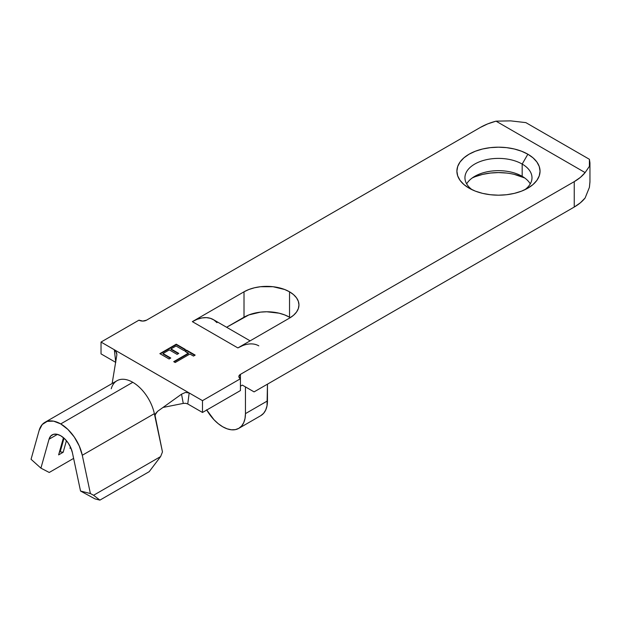 <?xml version="1.0" encoding="UTF-8"?>
<svg xmlns="http://www.w3.org/2000/svg" width="621" height="621" viewBox="0 0 621 621"><rect width="100%" height="100%" fill="white"/><g stroke="black" fill="none" stroke-linecap="round" stroke-linejoin="round"><path stroke-width="0.93" d="M111.237 388.762A31.648 18.273 60 0 1 132.793 382.303A31.648 18.273 -120 0 0 116.965 380.735L44.898 422.35A31.648 18.273 60 0 1 60.718 423.918L132.793 382.303A31.648 18.273 60 0 1 154.35 413.648L154.963 416.536L155.498 413.64L157.594 411.327L181.534 394.188L157.594 411.327L154.971 415.069L162.469 451.933L154.35 413.648A31.648 18.273 -120 0 0 132.793 382.303L60.718 423.918A31.648 18.273 60 0 1 82.282 455.263L154.35 413.648L82.282 455.263L79.232 445.925L74.256 436.99L67.86 429.39L60.718 423.918L53.585 421.139L47.188 421.364L42.212 424.547L39.162 430.369A31.648 18.273 60 0 1 44.898 422.35M466.666 183.886A33.526 19.36 180 0 1 474.762 176.333A33.526 19.36 180 0 1 522.176 176.333L522.176 176.333A33.526 19.36 0 0 0 466.666 183.886M514.374 174.416L524.714 177.971A41.576 24.002 0 0 0 472.224 177.971M522.176 164.068A33.526 19.36 0 0 0 476.144 163.307A33.526 19.36 0 0 0 472.224 189.801A33.526 19.36 180 0 1 464.935 177.753A33.526 19.36 180 0 1 485.638 159.869A33.526 19.36 180 0 1 522.176 164.068L522.176 176.333L522.176 164.068A33.526 19.36 180 0 1 531.995 177.753A33.526 19.36 180 0 1 524.714 189.801A33.526 19.36 0 0 0 522.176 164.068L527.866 154.21L522.176 164.068M469.072 188.155L469.072 188.155A41.576 24.002 180 0 1 469.072 154.21A41.576 24.002 180 0 1 527.866 154.21L533.035 157.85L536.878 161.996L539.245 166.506L540.045 171.186L539.245 175.867L536.878 180.369L533.035 184.522L527.866 188.155L521.562 191.144L514.374 193.364L506.581 194.73L498.469 195.188L490.357 194.73L482.556 193.364L475.368 191.144L469.072 188.155L463.895 184.522L460.06 180.369L457.693 175.867L456.893 171.186L457.693 166.506L460.06 161.996L463.895 157.85L469.072 154.21L475.368 151.229L482.556 149.009L490.357 147.643L498.469 147.185L506.581 147.643L514.374 149.009L521.562 151.229L527.866 154.21A41.576 24.002 180 0 1 527.866 188.155A41.576 24.002 180 0 1 469.072 188.155M52.141 434.894A17.163 9.913 60 0 0 49.028 439.241L40.916 468.149L31.05 459.276L39.162 430.369L31.05 459.276L40.916 468.149L49.238 472.472L73.612 458.399L49.238 472.472L40.916 468.149L49.028 439.241L57.458 434.374L49.028 439.241L50.681 436.082L53.383 434.358L56.853 434.234L60.718 435.74A17.163 9.913 60 0 1 72.416 452.74L80.528 491.025L94.966 498.873L99.896 500.13L149.211 471.665L99.896 500.13L93.577 495.271L160.629 456.559L149.211 471.665L160.629 456.559L93.577 495.271L90.394 493.54L82.282 455.263L90.394 493.54L80.528 491.025L90.394 493.54L93.577 495.271L99.896 500.13L94.966 498.873L80.528 491.025L72.416 452.74L70.763 447.679L68.062 442.835L64.592 438.705L60.718 435.74A17.163 9.913 60 0 0 52.141 434.894L52.249 434.832M183.265 403.417L181.534 394.188L185.423 392.456L189.18 392.953L187.752 403.96L185.663 403.301L183.265 403.417L163.02 407.446L183.265 403.417L181.534 394.188L185.423 392.456L189.18 392.953L202.493 400.646L202.493 412.468L187.752 403.96L189.18 392.953L114.342 349.755L115.77 362.4L101.029 353.885L101.029 342.062L114.342 349.755L115.77 362.4L101.029 353.885L101.029 342.062L138.957 320.164A5.364 3.097 180 0 0 146.548 320.164L480.351 127.437A53.647 30.972 180 0 1 496.032 121.157L510.641 120.87L525.871 122.624L589.414 159.302L589.399 166.335L585.114 172.591L496.032 121.157L487.702 123.889L480.351 127.437L146.548 320.164L142.752 321.073L138.957 320.164L101.029 342.062L114.342 349.755L202.493 400.646L240.428 378.748L238.86 376.559L240.428 374.362L574.239 181.643L580.379 177.396L585.114 172.591A53.647 30.972 180 0 1 574.239 181.643L574.239 207.049L580.379 202.803L585.114 197.998L589.399 187.379L589.95 182.015L589.95 162.873L589.399 166.335L585.114 172.591L496.032 121.157L510.641 120.87L525.871 122.624L589.414 159.302L589.95 162.873M173.725 361.655L188.435 353.163L184.864 351.106L186.548 350.135L195.157 355.103L193.48 356.074L189.91 354.017L175.2 362.509L173.725 361.655L175.2 362.509L189.91 354.017L193.48 356.074L195.157 355.103L186.548 350.135L184.864 351.106L188.435 353.605L188.435 353.163L173.725 361.655M250.123 340.844L213.267 319.567A41.84 24.157 120 0 0 192.347 321.639L237.866 347.923L192.347 321.639L244.014 291.808L248.889 289.502L254.455 287.787L260.494 286.723L273.054 286.723L284.659 289.502L289.533 291.808L293.539 294.626L296.512 297.839L298.344 301.325L298.957 304.95L298.344 308.575L296.512 312.06L293.539 315.274L289.533 318.092L237.866 347.923A41.84 24.157 -60 0 1 258.786 345.85M169.106 358.992L159.861 353.652L176.248 344.189L185.493 349.53L183.816 350.5L176.038 346.006L170.992 348.917L178.77 353.411L177.086 354.381L169.316 349.887L163.012 353.528L170.783 358.022L169.106 358.992L170.783 358.022L163.012 353.528L169.316 349.887L177.086 354.381L178.77 353.411L170.992 348.917L176.038 346.006L183.816 350.5L185.493 349.53L176.248 344.189L159.861 353.652L169.106 358.992M185.632 403.301L187.752 403.96L202.493 412.468L240.428 390.57L240.428 374.362L574.239 181.643L574.239 207.049L254.082 391.882L242.322 385.098L254.082 391.882L574.239 207.049A53.647 30.972 0 0 0 585.114 197.998L589.399 187.379L589.95 181.643M475.368 176.628L482.556 174.416L490.357 173.049L498.469 172.584L506.581 173.049M242.695 345.594L237.866 347.923L289.533 318.092A32.183 18.583 180 0 0 298.957 304.95A32.183 18.583 180 0 0 289.533 291.808L289.533 317.215L289.533 291.808A32.183 18.583 180 0 0 244.014 291.808L244.014 317.215L226.603 327.267L248.889 314.909L260.494 312.13L266.774 311.773L279.093 313.186L284.659 314.909L289.533 317.215A32.183 18.583 0 0 0 244.014 317.215L244.014 291.808L192.347 321.639L197.175 319.31L201.879 317.96L206.319 317.626L210.387 318.309L213.973 320.001L216.977 322.656M242.322 385.098L240.428 386.192L242.322 385.098L254.082 391.882L242.322 385.098M530.272 183.886A33.526 19.36 0 0 0 522.176 176.333L522.176 176.333A33.526 19.36 180 0 1 530.272 183.886M260.789 415.659L238.79 428.358A32.183 18.583 60 0 0 245.458 413.625L245.458 386.906L245.458 413.625L267.457 400.918A32.183 18.583 -120 0 1 260.789 415.659L263.622 413.307L265.726 409.976L267.022 405.792L267.457 384.166L267.457 400.918L245.458 413.625L245.016 418.5L243.719 422.676L241.616 426.006L238.79 428.358L235.343 429.631L231.408 429.794L227.139 428.824L222.698 426.767L218.258 423.693L213.989 419.734L206.599 409.775M290.263 317.657A32.183 18.583 0 0 0 289.533 317.215M238.79 428.358A32.183 18.583 60 0 1 222.698 426.767A32.183 18.583 60 0 1 206.746 410.023M114.342 349.755L116.569 352.689L116.888 354.669L112.137 383.53L116.888 354.669L115.716 350.981L114.342 349.755M70.406 446.895L70.002 448.315L70.833 447.834L70.002 448.315L70.406 446.895M63.451 437.681L58.622 454.882L63.179 452.259L66.424 440.677L63.179 452.259L60.198 451.816L64.025 438.178L60.198 451.816L59.344 452.313L60.198 451.816L63.179 452.259L58.622 454.882L63.451 437.681M162.469 451.933L160.629 456.559L162.469 451.933M240.428 378.748L202.493 400.646L202.493 412.468L240.428 390.57L240.428 378.748A5.364 3.097 180 0 1 238.86 376.559A5.364 3.097 180 0 1 240.428 374.362L240.428 378.748M185.244 351.323L186.548 350.135L194.777 355.328L186.548 350.57L185.244 351.323M174.105 361.88L188.435 353.605L174.105 361.88M160.241 353.869L176.248 344.189L185.112 349.747L176.248 344.624L160.241 353.869M170.992 349.359L178.39 353.628L170.992 349.359M163.012 353.97L170.402 358.239L163.012 353.97"/></g></svg>
